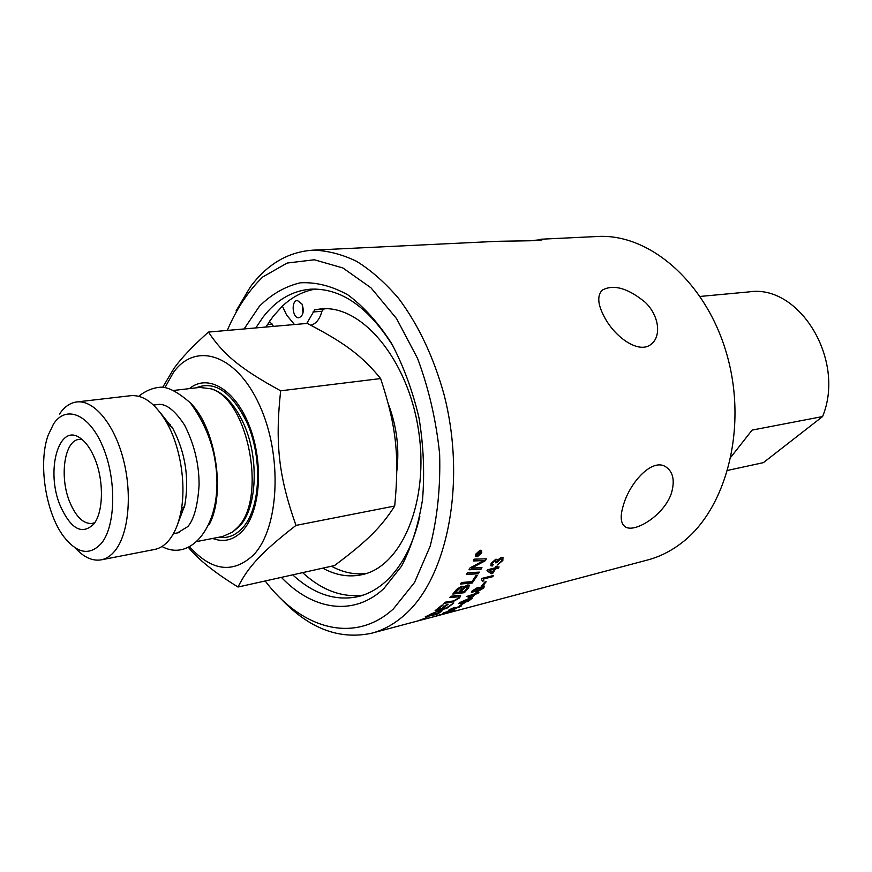 <?xml version="1.0" encoding="UTF-8"?>
<svg xmlns="http://www.w3.org/2000/svg" width="872" height="872" viewBox="0 0 872 872"><rect width="100%" height="100%" fill="white"/><g stroke="black" fill="none" stroke-linecap="round" stroke-linejoin="round"><path stroke-width="1.31" d="M315.642 289.057C303.358 291.15 292.273 296.84 282.386 306.127L273.176 316.296L265.873 327.044M270.026 320.591L268.87 322.618M268.641 322.629L270.222 322.498L272.282 324.155L273.339 326.39M331.458 566.222C343.056 572.533 354.751 574.931 366.534 573.427M325.529 308.732L323.686 309.08L321.942 311.25C319.762 319.228 316.035 323.872 310.748 325.202M388.422 404.237C396.716 426.168 399.507 448.513 396.815 471.24M731.074 456.906L752.111 430.092L822.579 416.554L763.403 462.64L727.749 470.379M529.533 240.835L542.689 239.517C541.752 241.086 517.042 240.835 496.898 241.337L312.492 250.188C287.913 251.997 267.192 264.238 250.34 286.921L236.072 310.912M623.763 503.983C630.434 481.867 652.093 458.4 665.303 466.531C673.097 471.436 675.124 480.352 671.396 493.29C664.257 514.927 635.535 532.748 625.78 527.135C620.461 523.985 619.785 516.268 623.763 503.983M604.568 317.332C597.527 304.328 596.895 295.172 602.694 289.875C613.997 284.13 628.222 288.316 645.367 302.421C659.33 315.958 661.434 336.428 651.231 344.157C639.427 354.435 615.294 337.78 604.568 317.332M280.61 598.41C309.004 628.592 339.404 640.179 371.821 633.17C383.32 630.129 394.122 624.156 404.237 615.272C447.554 578.071 466.814 481.726 443.859 393.882C433.351 356.55 418.309 324.776 398.722 298.562C385.326 282.855 371.265 270.429 356.517 261.284C341.65 254.134 326.978 250.438 312.492 250.188M227.287 330.433C236.552 308.732 248.389 290.899 262.799 276.936L287.106 263.061L314.323 259.769L342.892 267.966L370.982 287.825L396.553 318.585L417.59 358.468C428.85 388.781 436.196 420.609 439.63 453.963C440.567 487.034 437.417 517.772 430.179 546.166L414.549 582.452L393.359 608.939C354.206 644.615 301.254 628.821 265.175 580.97M473.213 590.682L472.875 591.576L473.714 591.576L476.81 589.755L477.137 588.862L476.265 588.84L473.104 590.497L472.798 591.434M540.825 239.222L597.516 236.497C649.455 233.304 706.734 282.299 727.095 355.34C747.762 428.239 726.202 509.608 681.217 543.245C670.688 551.257 659.494 556.837 647.634 559.977L423.956 619.338M700.172 296.436L748.972 291.902C799.177 283.847 846.004 359.896 822.579 416.554M255.769 327.937L263.039 317.136C276.13 300.164 291.946 290.845 310.476 289.177C341.028 287.815 368.769 307.14 393.697 347.165M419.879 516.17C413.186 544.629 402.057 566.168 386.514 580.785C377.74 588.873 368.267 594.148 358.098 596.612C335.404 601.353 313.604 594.094 292.72 574.844M302.606 572.642C321.801 590.213 341.955 597.723 363.057 595.173M281.383 577.362C312.503 610.073 353.454 617.027 383.854 588.578L401.6 566.135C411.464 547.093 418.451 524.868 422.549 499.46C424.719 472.842 423.541 445.668 419.018 417.917C412.598 390.721 403.431 365.848 391.506 343.306C378.35 322.847 363.853 306.726 347.993 294.943C331.851 285.994 315.937 281.95 300.273 282.811C285.155 286.398 271.541 294.213 259.398 306.257L244.084 328.962M189.704 546.918C211.841 571.215 233.086 573.896 253.469 554.984C279.378 528.269 282.833 455.184 259.3 404.695C236.127 353.803 195.306 341.399 173.343 372.617L165.015 387.495M189.453 388.618C207.743 373.205 235.396 389.304 249.545 426.343C263.9 463.174 260.434 511.515 242.754 530.623C233.86 540.084 223.821 542.689 212.67 538.449M197.617 541.381L222.709 536.498L232.541 532.073L237.457 527.538C267.639 498.403 247.757 397.676 210.326 388.694L199.623 387.441L174.226 390.384M190.412 402.984C215.722 427.356 225.979 493.574 209.236 524.464M170.465 424.599L170.193 425.885M160.492 412.957L172.929 428.653C185.453 452.873 189.409 478.423 184.799 505.291L177.692 524.018M59.503 414.047C64.321 406.864 70.065 402.831 76.758 401.948L130.756 395.692C143.466 394.689 155.336 403.464 166.378 422.015C180.624 446.595 186.706 485.868 180.569 513.597C178.095 525.031 174.182 533.969 168.83 540.411C164.579 545.414 159.838 548.433 154.584 549.469L101.217 559.846C92.421 561.296 83.745 557.295 75.166 547.845M76.758 401.948C93.827 399.736 114.123 423.803 123.257 459.01C132.489 494.152 128.674 533.937 115.05 550.701C110.94 555.78 106.33 558.832 101.217 559.846M101.588 543.114C115.758 525.609 116.619 479.437 102.94 446.911C89.456 414.102 66.087 404.477 53.486 424.065L48.047 435.477C38.041 463.533 45.682 512.867 63.711 536.563C77.248 553.796 89.871 555.987 101.588 543.114M60.386 506.098C45.137 470.782 59.013 421.492 80.704 438.442C86.121 442.398 90.775 449.047 94.688 458.378C104.008 480.243 103.539 511.929 93.936 523.865C82.273 535.321 71.09 529.391 60.386 506.098M295.979 525.402C261.306 552.368 247.91 567.138 238.023 587.019L334.554 565.536C366.414 541.654 380.802 527.822 394.7 506.022C399.518 455.609 396.302 426.081 380.628 378.557C361.673 355.34 344.255 342.652 307.271 323.414L208.452 332.079C223.33 354.479 240.225 368.747 280.653 390.809C274.953 443.793 278.724 476.493 295.979 525.402L394.7 506.022M280.653 390.809L380.628 378.557M238.023 587.019C215.188 573.002 198.674 559.835 188.494 547.496M162.759 387.223L173.975 368.387C181.289 358.152 192.777 346.053 208.452 332.079M81.935 439.379L79.145 439.368C64.277 440.425 59.176 477.18 69.902 502.403C76.158 517.096 83.581 524.116 92.17 523.462L94.819 522.601M302.235 304.524L302.987 313.004M294.474 324.537L286.615 315.043L282.386 306.127M322.771 568.152C335.894 575.346 349.029 577.504 362.196 574.637C401.938 566.538 429.678 500.877 418.451 429.863C407.671 358.774 361.357 304.59 321.027 308.884L314.738 309.8L306.737 323.468M302.061 304.143C304.306 311.25 303.26 315.784 298.943 317.735C292.393 318.694 290.768 300.589 297.407 300.491L302.061 304.143M477.932 589.494L477.54 590.562L478.695 590.551L482.598 588.273L483.001 587.15L481.845 587.15L477.834 589.308L477.442 590.399M471.447 597.026L473.976 594.726L468.809 596.056L471.447 597.026M460.471 602.977L463.806 602.367L470.499 599.238L467.13 599.762L460.471 602.977M455.282 592.557L458.945 592.153L460.743 589.963L461.789 587.597L460.623 587.586L455.282 592.557L457.146 590.235M460.263 592.001L464.264 591.543L466.269 589.156L467.49 586.54L466.237 586.464L460.263 592.001L462.509 589.276M427.814 615.872L438.082 613.169L440.077 611.555L436.447 612.002L429.591 614.858M477.213 554.647L478.488 553.72L478.336 552.979L477.475 554.003M479.796 550.766L476.167 554.102L476.341 556.074L477.605 556.205L481.268 552.913L481.05 550.908L479.655 550.624L476.025 553.96L476.145 555.878M480.058 553.982L476.537 555.311L478.521 552.39L479.044 553.186L481.017 551.584L478.793 553.971L480.058 553.982M421.241 620.036L409.818 623.077M454.377 608.384L459.599 606.999L460.078 606.509L458.618 606.716L453.789 608.83M492.211 572.49L494.271 569.209L489.072 570.484L492.211 572.49M482.042 578.365L493.563 575.476L492.713 576.686L483.753 578.932L483.731 580.872L482.358 581.221L481.497 579.139L482.042 578.365M477.703 591.576L476.156 591.619L476.286 590.769L471.371 592.589L472.035 590.998L477.224 587.75L478.412 587.761L478.412 588.437L482.772 586.06L484.44 586.093L483.731 587.99L477.703 591.576L476.156 591.619M478.957 592.753L475.262 594.388L471.752 597.549L470.466 597.887L466.727 596.481L474.946 593.788L476.014 592.742L477.3 592.415L476.232 593.461L478.957 592.753M468.199 601.331L458.846 603.707L459.631 602.617L468.166 598.89L472.035 598.421L468.199 601.331L458.846 603.707M443.314 612.809L454.737 609.79L442.867 613.539L443.314 612.809M479.349 572.108L478.368 573.754L466.444 574.474L467.392 572.795L479.349 572.108M468.646 587.717L464.427 592.688L452.819 594.061L456.656 589.374L461.528 586.246L463.196 586.311L463.261 587.445L467.338 584.981L469.321 585.145L468.646 587.717L464.318 592.502L453.004 593.832M453.8 602.999L446.453 608.558L435.139 610.629L442.006 605.124L443.314 604.917L437.711 609.452L441.265 608.83L446.78 604.449L448.077 604.242L442.551 608.591L446.475 607.882L453.8 602.999M440.044 612.515L436.392 614.433L425.187 616.875L437.853 611.109L442.06 610.683L436.316 614.226L425.885 616.493M477.387 556.739L475.861 556.576L475.654 554.221L480.014 550.221L481.508 550.385L481.769 552.793L477.387 556.739L475.643 556.369M371.821 633.17L417.601 620.984L426.942 617.561L417.906 620.908L423.901 619.349M450.246 602.399L443.968 603.348L445.189 602.192L453.647 600.895L458.04 598.356L458.748 596.775L449.723 597.56L450.889 596.274L457.713 595.423L460.58 595.587L459.577 597.919L452.405 602.007L444.24 603.097M477.257 575.553L472.221 583.03L460.438 584.044L461.473 582.507L471.948 581.657L475.916 575.651L477.257 575.553M481.944 567.53L481.028 569.187L469.016 569.787L469.986 567.923L483.709 560.565L473.322 560.979L474.139 559.159L486.325 558.821L485.464 560.652L471.469 568.141L481.944 567.53M436.283 615.752L447.696 612.733L436.283 615.752M449.243 609.681L454.574 607.435L449.799 609.833L452.742 609.386L461.659 605.811L452.197 609.811L448.339 610.585L449.243 609.681M464.068 603.206L459.424 605.768L464.068 603.206M486.162 581.744L483.393 585.167L481.976 585.526L484.745 582.104L486.162 581.744M499.078 566.898L498.293 568.217L495.558 568.882L492.702 573.405L491.405 573.732L486.947 570.8L487.59 569.721L495.056 567.89L495.906 566.418L497.204 566.102L496.342 567.574L499.078 566.898M502.861 560.445L497.694 564.794L501.705 560.718L501.716 559.028L500.539 558.941L496.778 562.669L495.623 562.822L495.95 560.761L495.056 560.718L492.277 563.039L492.211 564.413L493.269 564.566L492.255 566.004L490.947 565.743L491.1 563.345L495.819 559.235L497.029 559.344L497.345 560.282L501.269 557.426L502.937 557.568L502.861 560.445L497.803 564.555M501.76 559.061L500.408 558.788L497.007 561.568L496.778 562.669M496.648 562.505L495.743 562.625M495.819 560.609L492.146 562.876L492.07 564.249M493.018 564.587L492.255 566.004M492.124 565.841L490.751 565.525M497.073 559.377L497.345 560.282M503.035 557.655L502.73 560.293M498.817 566.964L498.163 568.053L495.558 568.882M495.438 568.718L492.702 573.405M492.571 573.242L491.405 573.732M491.285 573.558L486.979 570.746M496.942 566.168L496.342 567.574M494.271 569.209L489.072 570.484M485.846 581.82L482.205 585.265M463.479 603.359L460.002 605.386M453.549 607.86L452.012 608.623M451.936 608.416L449.799 609.833M461.604 605.778L458.65 607.468M456.765 608.198L448.339 610.585M460.035 606.389L454.29 608.176M437.057 615.567L436.142 615.806M481.726 567.541L480.897 569.024L469.103 569.612M473.387 560.827L483.709 560.565M486.118 558.832L485.464 560.652M485.323 560.5L471.469 568.141M477.017 575.574L472.101 582.845L460.569 583.848M458.77 596.786L449.93 597.331M460.645 595.652L459.479 597.723L452.306 601.811L450.159 602.203M481.595 550.45L481.627 552.652L477.246 556.598M481.115 550.951L479.655 550.624M479.84 554.025L476.613 555.115M478.924 552.412L479.044 553.186M480.603 552.15L479.088 553.491M478.957 553.349L478.663 554.309M478.488 552.968L477.333 553.862M442.093 610.705L441.483 611.632M441.396 611.425L439.968 612.308M440 611.359L436.36 611.806L429.504 614.651M453.386 603.064L446.377 608.351L435.531 610.335M442.922 604.983L437.711 609.452M447.674 604.307L442.551 608.591M463.228 586.344L463.261 587.445M469.398 585.221L468.526 587.532M461.68 587.423L460.503 587.401L457.037 590.061M467.381 586.355L466.128 586.289L462.389 589.091M479.12 572.13L478.248 573.58L466.542 574.299M444.709 612.515L444.219 613.179M444.153 612.972L443.172 613.234M471.937 598.225L468.111 601.135M470.455 599.206L467.032 599.565L460.351 602.77M478.554 592.862L475.262 594.388M475.164 594.203L471.752 597.549M471.654 597.353L470.466 597.887M470.379 597.691L466.836 596.372M476.908 592.513L476.232 593.461M473.976 594.726L468.809 596.056M476.286 590.769L471.371 592.589M478.401 587.75L478.412 588.437M484.483 586.126L483.622 587.804L477.594 591.39M477.115 588.84L473.104 590.497M482.892 586.976L477.834 589.308M493.269 575.553L492.713 576.686M492.593 576.512L483.753 578.932M483.633 578.757L483.731 580.872M483.611 580.697L482.401 581.003M219.036 537.217C227.723 538.558 235.516 535.495 242.405 528.018C260.783 508.976 263.028 456.721 246.329 421.307C231.244 391.528 214.436 380.388 195.906 387.877M232.541 532.073L239.506 526.328C257.284 507.831 259.42 457.201 243.266 422.855C234.819 404.826 224.638 393.621 212.714 389.25L210.326 388.694M313.004 311.98L321.942 311.25M267.388 324.58L272.282 324.155M323.686 309.08L314.738 309.8M177.496 532.89L187.818 526.579C193.965 519.472 197.715 505.727 199.078 485.344C199.208 464.525 194.38 444.448 184.591 425.133C175.141 410.767 166.508 403.845 158.66 404.379L157.614 404.553M161.996 546.493C191.535 562.8 222.72 524.148 216.071 467.904C213.607 444.742 205.007 423.04 190.249 402.81C178.706 392.716 169.223 387.495 161.8 387.157C153.69 387.419 145.995 390.471 138.724 396.291M625.758 527.124L623.862 525.74M600.993 291.575L602.694 289.875M173.419 533.664L179.578 532.509M153.494 405.055L159.696 404.303M172.929 428.653L166.378 422.015M184.799 505.291L180.569 513.597M171.915 426.931L171.304 427.008M184.363 507.242L181.627 507.722"/></g></svg>

